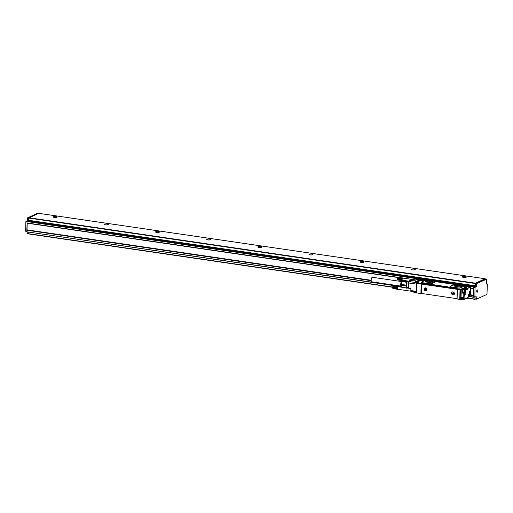 <?xml version="1.0" encoding="UTF-8"?>
<svg xmlns="http://www.w3.org/2000/svg" width="513" height="513" viewBox="0 0 513 513"><rect width="100%" height="100%" fill="white"/><g stroke="black" fill="none" stroke-linecap="round" stroke-linejoin="round"><path stroke-width="0.77" d="M432.427 282.355L432.158 281.752L428.034 281.15L425.796 281.406L425.764 281.913M432.895 282.092A2.584 0.628 1.4 0 0 431.504 281.579L428.945 281.207A2.584 0.628 1.4 0 0 425.213 281.592M428.951 281.041L425.194 281.502L426.598 282.099L429.157 282.471L432.914 282.009L428.945 281.207M429.426 283.727L422.263 282.682L421.513 282.099L425.059 280.502L427.38 280.374L434.543 281.419L435.293 281.996L431.741 283.599L429.419 283.843L422.257 282.791A1.725 0.417 -178.6 0 1 421.32 282.394A1.725 0.417 -178.6 0 1 421.34 282.342M435.466 281.874A1.725 0.417 -178.6 0 1 435.479 281.926L431.741 283.715A1.725 0.417 -178.6 0 1 429.419 283.843M422.398 293.603L421.936 293.539M419.115 281.919L416.537 283.356L416.671 283.016L421.532 283.727L421.141 284.029L416.537 283.356L416.306 292.827L421.936 293.558M457.096 299.008L459.783 299.201L460.014 289.73L457.461 289.351L457.34 288.979L457.096 299.008L462.668 299.695L463.303 298.63A1.61 0.699 98.3 0 0 463.425 299.239L463.354 299.393M416.428 293.051L416.409 283.259M469.651 296.373L468.799 296.969M460.142 299.316L460.757 297.867L463.335 298.579L463.059 298.316L462.591 298.803L462.983 298.778L462.732 298.463L460.533 298.143L460.757 297.867M460.43 298.015L460.392 298.476L462.591 298.803L462.579 299.47L460.174 299.182L460.405 289.704L457.327 288.678L456.692 289.236A0.577 0.5 -114.3 0 1 457.192 289.864L456.987 298.111A0.577 0.5 -114.3 0 1 456.461 298.598L421.885 293.526A0.577 0.5 -114.3 0 1 421.385 292.897L421.59 284.651A0.577 0.5 -114.3 0 1 422.116 284.17L456.692 289.236M463.451 288.62L462.816 288.191L460.014 289.73L463.066 288.505L463.265 288.806L461.238 289.383L461.027 298.008M421.731 280.694L416.146 279.874L415.1 280.348L412.709 279.995L409.156 281.599L417.14 282.772M413.151 280.643L411.862 280.707L413.151 280.643M416.389 284.093L408.605 282.952L408.483 287.966L410.875 288.312L410.823 290.544A1.148 0.5 -81.7 0 0 411.176 291.448A1.148 0.5 -81.7 0 0 411.317 291.422M470.427 295.001L469.331 295.501M467.619 286.543L465.208 287.594M465.932 289.011L465.849 290.627A2.014 0.879 98.3 0 1 464.887 292.987L464.22 293.289L464.111 297.861A1.436 0.628 98.3 0 0 464.727 298.957L468.068 297.45L468.1 296.225A2.014 0.879 98.3 0 1 469.062 293.859L469.1 294.026A1.725 0.75 98.3 0 1 469.632 295.379L469.324 295.334M408.611 282.875L409.156 281.599A1.148 0.994 65.7 0 0 408.829 281.611A1.148 0.84 80.5 0 0 408.31 282.887L408.188 287.902L408.54 288.171M469.523 293.032A1.295 0.564 98.3 0 0 469.575 293.135A1.295 0.564 98.3 0 0 470.209 293.109A1.295 0.564 98.3 0 0 470.594 291.788A1.295 0.564 98.3 0 0 470.492 291.083A1.295 0.564 98.3 0 0 469.902 290.897A1.295 0.564 98.3 0 0 469.523 293.032M464.784 293.449A1.007 0.436 98.3 0 0 464.682 293.526A1.007 0.436 98.3 0 0 464.329 294.359A1.007 0.436 98.3 0 0 464.425 295.264A1.007 0.436 98.3 0 0 464.74 295.398L464.804 295.373A1.007 0.436 98.3 0 0 465.285 294.186A1.007 0.436 98.3 0 0 464.849 293.417L464.682 293.545A0.891 0.391 98.3 0 0 464.631 293.571M408.258 288.107L406.046 287.267L410.868 288.518L406.354 287.408L406.456 283.202L406.123 282.996A1.148 1.148 0 0 1 406.803 281.977A1.148 0.994 -114.3 0 1 406.976 281.919L408.829 281.611L412.381 280.008L406.976 281.919A1.148 0.84 80.5 0 0 406.456 283.202L408.31 282.887M462.976 285.953A1.552 0.378 -178.6 0 1 463.13 285.844L463.13 285.735A1.552 0.378 1.4 0 0 462.963 285.901A1.552 0.378 1.4 0 0 463.457 286.19L460.385 287.799A1.725 0.417 -178.6 0 1 458.071 287.928L450.908 286.991A1.725 0.417 -178.6 0 1 449.965 286.594A1.725 0.417 -178.6 0 1 449.984 286.536M448.336 287.216A1.436 0.346 1.4 0 0 447.592 286.966L431.734 284.644A1.436 0.346 1.4 0 0 429.804 284.753L457.256 288.678M422.167 284.061L422.18 283.529L421.532 283.727L421.288 293.763L416.178 292.731M458.071 287.928L450.908 286.876A1.725 0.417 -178.6 0 1 449.965 286.485A1.725 0.417 -178.6 0 1 450.157 286.299L453.71 284.696A1.725 0.417 -178.6 0 1 456.025 284.568L463.13 285.735M463.13 285.786L463.63 286.267M463.579 286.466L460.385 287.908A1.725 0.417 -178.6 0 1 458.064 288.037M457.801 286.671A2.584 0.628 1.4 0 0 461.565 286.203A2.584 0.628 1.4 0 0 460.155 285.613L457.596 285.234A2.584 0.628 1.4 0 0 453.838 285.703A2.584 0.628 1.4 0 0 455.249 286.299L457.801 286.671M421.866 284.202L422.385 283.965A0.577 0.5 -114.3 0 1 422.635 283.933L457.064 288.979M465.156 290.602L465.49 289.422L464.098 288.857L462.514 289.576L461.238 289.383L461.02 298.335M461.168 297.508L463.726 297.88L463.835 293.314L462.303 293.083L463.515 292.506L464.637 292.673L462.848 292.808L463.361 292.32A1.552 0.673 98.3 0 0 463.54 292.198M461.354 289.762L462.38 289.909L462.303 293.083L462.726 291.378A1.295 0.564 98.3 0 0 463.124 292.134L464.38 292.32A1.295 0.564 -81.7 0 1 463.976 291.448A1.295 0.564 -81.7 0 1 464.31 290.069A1.295 0.564 -81.7 0 1 464.752 289.762A1.295 0.564 -81.7 0 1 465.137 290.409A1.295 0.564 -81.7 0 1 465.137 290.454M464.752 289.762L463.495 289.576A1.295 0.564 98.3 0 0 463.463 289.576A1.295 0.564 98.3 0 0 463.213 289.685A1.295 0.564 98.3 0 0 463.053 289.883A1.295 0.564 98.3 0 0 462.739 290.852A1.295 0.564 98.3 0 0 462.726 291.378M463.463 289.576L464.098 288.857L465.631 289.082L465.881 289.403L465.49 289.422L465.849 288.986L463.04 288.575M406.123 282.996L406.02 287.209L406.405 287.594M406.424 282.246L402.192 281.624L402.654 280.893L401.826 281.823A3.014 1.315 98.3 0 0 401.461 286.517L401.756 287.03M407.284 281.759L402.538 281.06L403.898 280.444L408.649 281.143A3.732 1.629 -81.7 0 0 408.053 281.413M402.051 287.485L401.448 284.452L402.192 281.624M469.542 293.077A1.18 0.513 98.3 0 0 469.728 293.205A1.18 0.513 98.3 0 0 470.331 292.487A1.18 0.513 98.3 0 0 470.35 291.153A1.18 0.513 98.3 0 0 470.068 290.877A1.18 0.513 98.3 0 0 469.857 290.948M464.804 295.373L464.387 295.187A0.891 0.391 98.3 0 0 464.522 295.289A0.891 0.391 98.3 0 0 464.637 295.27L464.701 295.244A0.891 0.391 98.3 0 0 465.124 294.308A0.891 0.391 98.3 0 0 464.849 293.5A0.891 0.391 98.3 0 0 464.746 293.513L464.682 293.545M397.62 277.514L397.363 278.097L402.256 278.925L397.235 278.322L402.051 278.925M397.876 277.302L27.003 222.95L397.767 277.373M397.742 277.418L402.57 278.014M397.806 277.392L402.634 277.975M397.864 277.379L402.705 277.95M397.921 277.379L402.769 277.943M397.588 277.552A1.148 0.5 98.3 0 0 397.517 277.61A1.148 0.5 98.3 0 0 397.171 278.309L397.274 279.662M397.408 277.963L402.096 278.79M397.306 278.072L402.295 278.803A1.295 0.564 -81.7 0 1 402.333 278.687L397.46 277.834M397.511 277.719L402.192 278.527M397.575 277.616L402.243 278.412M397.633 277.52L402.307 278.309M397.517 277.61L402.365 278.213M402.141 278.655L402.333 278.687A1.295 0.564 -81.7 0 1 402.384 278.578A1.295 0.564 -81.7 0 1 402.436 278.482A1.295 0.564 -81.7 0 1 402.493 278.392A1.295 0.564 -81.7 0 1 402.545 278.309A1.295 0.564 -81.7 0 1 402.609 278.245L402.5 278.065M397.267 278.193L402.256 278.925A1.295 0.564 -81.7 0 1 402.295 278.803M397.235 278.322L402.218 279.053A1.295 0.564 -81.7 0 1 402.23 279.021A1.295 0.564 -81.7 0 1 402.256 278.925M397.203 278.456L402.173 279.316A1.295 0.564 -81.7 0 1 402.192 279.187L397.286 278.379M397.261 278.527L402.019 279.072M397.184 278.585L402.154 279.45A1.295 0.564 -81.7 0 1 402.173 279.316L401.993 279.219M397.242 278.674L402.173 279.316M397.165 278.719L402.147 279.585A1.295 0.564 -81.7 0 1 402.154 279.45L401.968 279.367M397.222 278.822L402.154 279.45M397.158 278.854L402.141 279.72A1.295 0.564 -81.7 0 1 402.141 279.649A1.295 0.564 -81.7 0 1 402.147 279.585L401.955 279.514M397.216 278.969L402.147 279.585M397.152 278.989L402.147 279.848A1.295 0.564 -81.7 0 1 402.141 279.72L401.948 279.662M397.216 279.11L402.141 279.72M402.455 280.778L402.667 280.656A1.295 0.564 -81.7 0 1 402.609 280.669A1.295 0.564 -81.7 0 1 402.551 280.669A1.295 0.564 -81.7 0 1 402.493 280.649A1.295 0.564 -81.7 0 1 402.436 280.624A1.295 0.564 -81.7 0 1 402.423 280.617A1.295 0.564 -81.7 0 1 402.384 280.585A1.295 0.564 -81.7 0 1 402.333 280.528A1.295 0.564 -81.7 0 1 402.295 280.464A1.295 0.564 -81.7 0 1 402.256 280.38A1.295 0.564 -81.7 0 1 402.218 280.29A1.295 0.564 -81.7 0 1 402.192 280.194A1.295 0.564 -81.7 0 1 402.173 280.085A1.295 0.564 -81.7 0 1 402.154 279.97A1.295 0.564 -81.7 0 1 402.147 279.848L401.948 279.809M397.158 279.117L402.147 279.848M397.229 279.598L397.222 279.252M397.242 279.386L401.955 279.944M397.261 279.508L401.968 280.079M397.286 279.623L401.993 280.201M397.306 279.732L402.019 280.322M397.363 279.829L402.051 280.425M397.408 279.906L402.096 280.521M397.351 279.797L402.141 280.598M397.395 279.854L402.192 280.669M397.447 279.893L402.243 280.72M397.504 279.918L402.307 280.758M402.923 280.72L402.545 280.669A1.295 0.564 -81.7 0 1 402.545 280.669L402.365 280.784M393.125 286.158L392.862 286.735L397.755 287.569L392.734 286.966L397.556 287.569M393.093 286.196A1.148 0.5 98.3 0 0 393.022 286.248L398.171 286.831L393.272 286.017M393.247 286.062L398.069 286.658M393.304 286.03L398.139 286.62M393.368 286.017L398.203 286.594M393.426 286.017L398.274 286.587M393.022 286.248A1.148 0.5 98.3 0 0 392.669 286.953L392.823 288.377L397.722 288.934L392.791 288.268L397.671 288.729L392.74 288.03L397.646 288.486L392.721 287.755L397.646 288.229L392.727 287.466L397.671 287.96L392.791 287.017L397.722 287.697A1.295 0.564 -81.7 0 1 397.729 287.658A1.295 0.564 -81.7 0 1 397.755 287.569A1.295 0.564 -81.7 0 1 397.793 287.447L392.913 286.607M392.811 286.716L397.594 287.427M392.964 286.478L397.639 287.299M393.016 286.363L397.69 287.171M393.073 286.26L397.748 287.056M393.138 286.164L397.806 286.953M393.202 286.081L397.87 286.857M397.793 287.447A1.295 0.564 -81.7 0 1 397.838 287.331A1.295 0.564 -81.7 0 1 397.889 287.222A1.295 0.564 -81.7 0 1 397.941 287.12A1.295 0.564 -81.7 0 1 397.992 287.03A1.295 0.564 -81.7 0 1 398.05 286.953A1.295 0.564 -81.7 0 1 398.107 286.889L398.005 286.709M392.772 286.838L397.755 287.569M392.708 287.094L397.524 287.716M392.766 287.165L397.671 287.96A1.295 0.564 -81.7 0 1 397.697 287.825L397.492 287.857M392.669 287.363L397.472 288.011M392.727 287.466L397.646 288.229A1.295 0.564 -81.7 0 1 397.658 288.094L397.46 288.159M392.657 287.626L397.453 288.306M392.721 287.755L397.646 288.486A1.295 0.564 -81.7 0 1 397.646 288.357L397.453 288.447M397.953 289.422L398.171 289.294A1.295 0.564 -81.7 0 1 398.107 289.306A1.295 0.564 -81.7 0 1 398.05 289.306A1.295 0.564 -81.7 0 1 397.992 289.294A1.295 0.564 -81.7 0 1 397.941 289.268A1.295 0.564 -81.7 0 1 397.889 289.223A1.295 0.564 -81.7 0 1 397.838 289.172A1.295 0.564 -81.7 0 1 397.793 289.101A1.295 0.564 -81.7 0 1 397.755 289.024A1.295 0.564 -81.7 0 1 397.722 288.934A1.295 0.564 -81.7 0 1 397.697 288.832A1.295 0.564 -81.7 0 1 397.671 288.729A1.295 0.564 -81.7 0 1 397.658 288.607L397.46 288.588M392.772 288.293L397.556 289.069M392.913 288.55L397.594 289.159M392.849 288.441L397.646 289.242M392.9 288.492L397.69 289.313M392.952 288.537L397.941 289.268A1.295 0.564 -81.7 0 1 397.921 289.255L397.748 289.364M393.003 288.562L397.806 289.403M398.05 289.306L398.05 289.306A1.295 0.564 -81.7 0 1 398.043 289.306L410.919 291.198M400.999 286.107L371.861 281.836A2.296 1 -81.7 0 1 371.149 280.092A2.296 1 -81.7 0 1 372.528 277.289L401.666 281.56M397.934 286.78L398.107 286.889A1.295 0.564 -81.7 0 1 398.171 286.831A1.295 0.564 -81.7 0 1 398.229 286.793A1.295 0.564 -81.7 0 1 398.293 286.761A1.295 0.564 -81.7 0 1 398.357 286.748A1.295 0.564 -81.7 0 1 398.415 286.748A1.295 0.564 -81.7 0 1 398.473 286.767A1.295 0.564 -81.7 0 1 398.524 286.793L398.402 286.62M402.429 278.136L402.609 278.245A1.295 0.564 -81.7 0 1 402.667 278.187A1.295 0.564 -81.7 0 1 402.731 278.149A1.295 0.564 -81.7 0 1 402.788 278.123A1.295 0.564 -81.7 0 1 402.852 278.11A1.295 0.564 -81.7 0 1 402.91 278.11A1.295 0.564 -81.7 0 1 402.917 278.11A1.295 0.564 -81.7 0 1 402.968 278.123A1.295 0.564 -81.7 0 1 403.026 278.149L402.897 277.975M453.037 294.026L453.043 293.692L453.082 294.039M453.659 293.507L453.312 293.551M452.492 293.205L453.043 293.692M425.617 290.012L425.623 289.678L425.668 290.018M426.245 289.486L425.893 289.531M425.072 289.185L425.623 289.678M401.217 286.369A2.61 1.135 -81.7 0 1 401.185 286.344A2.61 1.135 -81.7 0 1 400.736 283.747A2.61 1.135 -81.7 0 1 401.91 281.387L402.327 281.188A2.873 1.25 98.3 0 0 401.031 283.792A2.873 1.25 98.3 0 0 401.525 286.645A2.873 1.25 98.3 0 0 401.551 286.671M398.415 286.748A1.295 0.564 -81.7 0 1 398.421 286.748L410.868 288.575M469.081 295.341L468.792 296.424L468.555 295.578L469.081 295.341L468.735 295.289M469.062 295.988L468.549 295.911M464.906 290.608L464.624 291.692L464.387 290.845L464.906 290.608L464.56 290.557M464.893 291.256L464.38 291.179M452.876 294.103L453.665 293.378L453.12 292.679L452.902 292.987M452.331 293.404L452.793 293.378M425.457 290.082L426.239 289.582L425.7 288.665L425.489 288.966M424.911 289.383L425.373 289.358M425.469 289.749L425.219 289.428M468.581 294.917A1.148 0.5 98.3 0 0 468.337 296.52A1.148 0.5 98.3 0 0 469.036 296.649A1.148 0.5 98.3 0 0 469.132 296.463A1.148 0.5 98.3 0 0 469.318 295.225A1.148 0.5 98.3 0 0 468.581 294.917M464.412 290.185A1.148 0.5 98.3 0 0 464.169 291.794A1.148 0.5 98.3 0 0 464.868 291.916A1.148 0.5 98.3 0 0 464.964 291.73A1.148 0.5 98.3 0 0 465.144 290.493A1.148 0.5 98.3 0 0 464.412 290.185M453.601 294.757A1.494 1.295 -114.3 0 0 452.389 292.025A1.494 1.295 -114.3 0 0 452.383 292.032A1.494 1.295 -114.3 0 0 453.601 294.757M426.188 290.736A1.494 1.295 -114.3 0 0 426.194 290.736A1.494 1.295 -114.3 0 0 424.963 288.011A1.494 1.295 -114.3 0 0 426.188 290.736M461.072 286.555L460.956 285.998L460.937 286.594M454.447 285.606L454.409 286.113L454.447 285.606L456.448 285.337L460.956 285.998M469.119 296.495A1.295 0.564 -81.7 0 1 469.1 296.533A1.295 0.564 -81.7 0 1 468.991 296.745A1.295 0.564 -81.7 0 1 468.549 297.053A1.295 0.564 -81.7 0 1 468.151 296.174A1.295 0.564 -81.7 0 1 468.478 294.795A1.295 0.564 -81.7 0 1 468.92 294.494A1.295 0.564 -81.7 0 1 469.305 295.142A1.295 0.564 -81.7 0 1 469.312 295.187M464.951 291.762A1.295 0.564 -81.7 0 1 464.932 291.801A1.295 0.564 -81.7 0 1 464.823 292.012A1.295 0.564 -81.7 0 1 464.38 292.32M453.614 294.751L453.665 294.731A1.494 1.295 -114.3 0 0 453.665 294.731A1.494 1.295 -114.3 0 0 454.197 294.231C454.518 292.66 453.934 291.916 452.44 292A1.494 1.295 -114.3 0 0 452.434 292.006A1.494 1.295 -114.3 0 0 452.428 292.006L452.383 292.032M426.194 290.736L426.245 290.711A1.494 1.295 -114.3 0 0 426.245 290.711A1.494 1.295 -114.3 0 0 426.784 290.217C427.105 288.639 426.515 287.896 425.027 287.985A1.494 1.295 -114.3 0 0 425.014 287.985A1.494 1.295 -114.3 0 0 425.008 287.992L424.963 288.011M461.54 286.286A2.584 0.628 1.4 0 0 460.148 285.779L457.59 285.401A2.584 0.628 1.4 0 0 453.858 285.786M406.052 285.953L401.429 285.279M406.072 285.125L401.448 284.452M454.236 294.321A1.61 1.392 -114.3 0 0 451.761 292.461A1.61 1.392 -114.3 0 0 454.236 294.321M426.816 290.307A1.61 1.392 -114.3 0 0 424.341 288.441A1.61 1.392 -114.3 0 0 426.816 290.307M422.789 283.952L422.18 283.529M422.892 283.971L422.539 283.58M431.734 284.644L431.741 284.478A1.436 0.346 1.4 0 0 429.804 284.587L429.804 284.753M431.741 284.478L447.599 286.799A1.436 0.346 1.4 0 1 448.381 287.133A1.436 0.346 1.4 0 1 448.221 287.28M463.502 299.239L462.668 299.695L463.425 299.239M422.648 283.535L429.804 284.587M475.038 297.04L475.083 299.002L476.333 299.175M485.144 279.078L475.5 283.394L475.038 286.357L473.73 287.222L473.499 296.694L474.833 297.091M470.459 294.853L473.531 295.302L473.358 297.033L474.063 296.989M466.868 298.156L474.948 299.336L474.903 297.098L476.141 296.559L476.397 299.182L486.972 294.411L487.35 284.157L486.369 284.048L486.395 279.252L476.776 283.58L476.32 286.543L475.006 287.408L474.897 297.104M474.948 299.336L475.564 299.073M392.644 287.062L28.292 233.671L392.612 287.261M28.292 233.671L28.33 232.03M401.339 286.478L26.881 231.812L401.576 286.716M26.791 231.587L26.823 230.196L371.181 280.662M27.125 223.181L26.823 230.196M37.302 213.446L27.651 217.762L27.195 220.725L25.881 221.59L25.65 231.062L26.798 231.434M27.183 231.857L27.24 233.37L28.292 233.511L27.24 233.37M477.699 291.422A1.186 0.519 98.3 0 0 477.411 289.909A1.186 0.519 98.3 0 0 476.782 290.749A1.186 0.519 98.3 0 0 477.071 292.263A1.186 0.519 98.3 0 0 477.699 291.422M485.285 279.091L485.163 278.758L475.378 283.17L475.185 285.741L28.619 220.295L28.67 218.063L475.237 283.509M27.003 222.95L27.035 221.558L473.602 287.004L475.185 285.741M473.602 287.004L473.691 288.614M371.149 280.258L26.965 229.856L371.149 280.297M473.531 295.264L470.466 294.815M65.536 237.525L69.422 238.051M27.029 229.83L27.189 223.193M473.743 286.664L27.176 221.218L27.035 221.558M27.176 221.218L28.619 220.295M38.667 213.318L28.67 218.063M56.969 217.249A2.014 0.487 -178.6 0 1 54.705 217.448A2.014 0.487 -178.6 0 1 53.172 216.941A2.014 0.487 -178.6 0 1 53.39 216.73A2.014 0.487 -178.6 0 1 55.654 216.524A2.014 0.487 -178.6 0 1 57.193 217.037A2.014 0.487 -178.6 0 1 56.969 217.249M108.128 224.745A2.014 0.487 -178.6 0 1 105.858 224.951A2.014 0.487 -178.6 0 1 104.325 224.438A2.014 0.487 -178.6 0 1 104.543 224.226A2.014 0.487 -178.6 0 1 106.813 224.021A2.014 0.487 -178.6 0 1 108.346 224.534A2.014 0.487 -178.6 0 1 108.128 224.745M159.28 232.242A2.014 0.487 -178.6 0 1 157.01 232.447A2.014 0.487 -178.6 0 1 155.477 231.934A2.014 0.487 -178.6 0 1 155.696 231.722A2.014 0.487 -178.6 0 1 157.966 231.523A2.014 0.487 -178.6 0 1 159.498 232.03A2.014 0.487 -178.6 0 1 159.28 232.242M210.433 239.744A2.014 0.487 -178.6 0 1 208.163 239.943A2.014 0.487 -178.6 0 1 206.63 239.43A2.014 0.487 -178.6 0 1 206.848 239.218A2.014 0.487 -178.6 0 1 209.118 239.02A2.014 0.487 -178.6 0 1 210.651 239.526A2.014 0.487 -178.6 0 1 210.433 239.744M261.585 247.24A2.014 0.487 -178.6 0 1 259.315 247.439A2.014 0.487 -178.6 0 1 257.782 246.926A2.014 0.487 -178.6 0 1 258.001 246.715A2.014 0.487 -178.6 0 1 260.271 246.516A2.014 0.487 -178.6 0 1 261.803 247.022A2.014 0.487 -178.6 0 1 261.585 247.24M312.738 254.737A2.014 0.487 -178.6 0 1 310.474 254.935A2.014 0.487 -178.6 0 1 308.935 254.422A2.014 0.487 -178.6 0 1 309.159 254.211A2.014 0.487 -178.6 0 1 311.423 254.012A2.014 0.487 -178.6 0 1 312.956 254.519A2.014 0.487 -178.6 0 1 312.738 254.737M363.89 262.233A2.014 0.487 -178.6 0 1 361.627 262.432A2.014 0.487 -178.6 0 1 360.088 261.919A2.014 0.487 -178.6 0 1 360.312 261.707A2.014 0.487 -178.6 0 1 362.576 261.508A2.014 0.487 -178.6 0 1 364.108 262.015A2.014 0.487 -178.6 0 1 363.89 262.233M415.043 269.729A2.014 0.487 -178.6 0 1 412.779 269.928A2.014 0.487 -178.6 0 1 411.24 269.415A2.014 0.487 -178.6 0 1 411.464 269.203A2.014 0.487 -178.6 0 1 413.728 269.004A2.014 0.487 -178.6 0 1 415.261 269.511A2.014 0.487 -178.6 0 1 415.043 269.729M466.195 277.225A2.014 0.487 -178.6 0 1 463.932 277.424A2.014 0.487 -178.6 0 1 462.399 276.911A2.014 0.487 -178.6 0 1 462.617 276.699A2.014 0.487 -178.6 0 1 464.881 276.501A2.014 0.487 -178.6 0 1 466.413 277.007A2.014 0.487 -178.6 0 1 466.195 277.225M425.784 281.919L425.796 281.406M427.746 281.143L427.72 282.265M428.034 281.15L428.002 282.304M432.158 281.752L432.138 282.432M432.312 281.817L432.299 282.394M414.106 292.57L416.21 292.878L414.106 292.57M460.264 299.329L462.636 299.682M416.203 291.647L414.138 291.339L413.824 292.282L416.184 292.673M469.658 295.7L469.382 296.674M457.333 289.261L457.102 298.848M414.53 291.204L416.21 291.442L414.459 291.198L413.844 291.615L416.197 292M414.241 291.294L413.824 292.282L413.869 291.647M469.581 295.539L469.299 295.911M469.183 296.642A1.61 0.699 98.3 0 0 469.337 295.911L469.312 295.783M415.799 281.714L418.576 282.124L415.62 281.579L417.742 280.97M416.216 291.333L410.823 290.544M465.118 287.581L467.324 286.587L466.221 286.145M464.893 287.678L464.643 287.363L467.157 286.292M418.935 281.958L416.896 281.874M410.163 280.483L409.977 280.54A1.148 0.994 -114.3 0 1 410.15 280.489L412.381 280.008A1.148 0.994 65.7 0 1 412.709 279.995L415.12 280.342M412.773 280.008L412.414 280.002M416.197 279.854L416.216 279.284M470.568 293.006L470.165 295.302M462.816 288.191L465.496 288.922M463.136 298.342L460.924 298.002M416.325 279.861L416.338 279.316L423.321 280.072M423.161 279.848L416.351 278.995L422.872 279.918L422.738 280.252M470.562 293.154L470.62 287.261L467.215 288.421M466.093 289.236L466.349 289.794L467.798 289.14L468.068 288.466M470.023 295.244A2.014 0.879 98.3 0 0 469.151 293.821M415.62 281.579L417.075 281.271M416.197 281.765L416.761 281.515M463.63 285.978L463.13 285.844M416.979 280.964L417.518 280.938M467.555 286.536L470.37 286.947L467.824 288.094L467.548 288.825L467.01 288.748M464.964 287.569L467.189 288.171L465.881 288.979M467.022 287.883L465.637 288.447L465.887 288.761L463.592 288.146M460.379 299.15L460.238 298.489M467.798 289.14L467.548 288.825L466.137 289.46M465.894 286.254A1.552 0.378 -178.6 0 1 463.643 286.337M421.936 284.17L421.949 283.542M418.409 280.746L416.915 281.342L416.742 281.849M420.993 281.034L422.526 280.38M425.283 280.393L425.482 280.329A1.552 0.378 -178.6 0 1 424.129 280.502A1.552 0.378 -178.6 0 1 422.744 280.278L421.167 280.989M421.141 284.029L420.91 293.507M422.635 283.933L422.116 284.17M463.835 293.314L463.97 292.974L464.22 293.289L463.835 293.314M464.887 292.987L464.637 292.673A1.725 0.75 98.3 0 0 465.464 290.647L465.849 290.627M463.361 292.32L463.515 292.506A1.725 0.75 98.3 0 0 463.823 292.237M464.124 289.672L464.368 289.255L464.355 289.704M462.739 290.852L462.514 289.576L463.213 289.685M468.074 297.386L468.1 296.225M467.805 297.694L464.464 299.201A1.725 0.75 98.3 0 1 464.259 299.233A1.725 0.75 98.3 0 1 463.726 297.88L464.111 297.861M467.215 288.364L468.074 288.409L467.189 288.005M470.613 290.32L470.652 287.235L467.587 286.53M470.645 290.461L470.511 293.218M464.419 295.231L464.74 295.398M465.079 286.401L463.919 286.369M424.668 280.476L423.507 280.451M460.796 285.933L460.783 286.632M456.737 285.337L456.705 286.51M456.448 285.337L456.423 286.466M466.92 288.748L466.016 289.031M467.183 288.447L466.977 287.851L464.861 287.71M418.948 281.951L419.089 281.624L416.915 281.342L418.127 280.835M423.353 280.425L423.116 279.816L416.723 278.88L416.171 279.867M425.482 280.329L426.386 280.303M467.183 288.107L467.042 288.729L466.112 289.152M422.924 280.348L426.457 280.303M470.549 293.109L470.459 295.033L469.773 295.52M468.132 296.193L468.799 294.103M464.727 298.957L463.444 299.111M435.268 281.605L455.031 284.503M463.662 286.331L463.386 285.728M406.803 281.977L409.977 280.54A1.148 0.994 -114.3 0 0 409.816 280.637M463.29 298.521L463.54 299.271M474.993 298.778L476.276 298.964M475.397 296.88L476.32 297.014M473.499 296.694L474.775 296.886M473.73 287.222L475.006 287.408M470.402 295.199L473.39 295.642M473.358 297.033L469.664 296.495M469.485 296.668L473.416 297.245M474.858 299.111L467.221 297.995M466.888 298.149L474.916 299.323M25.65 231.062L26.798 231.235M27.029 221.757L25.881 221.59M27.151 233.146L28.298 233.312M486.375 283.811L487.228 283.933M473.865 286.882L475.141 287.075M26.022 221.257L27.061 221.404M485.08 279.066L486.362 279.258M475.5 283.394L476.776 283.58M475.365 283.727L476.641 283.92M475.314 285.683L476.596 285.869M475.038 286.357L476.32 286.543M38.597 213.312L485.163 278.758M475.378 283.17L28.811 217.73M28.478 220.635L475.044 286.074M473.57 288.396L470.633 287.966M415.966 279.957L402.981 278.052M473.659 288.62L470.626 288.178L473.627 288.607M27.195 220.725L28.01 220.846M27.471 220.051L28.619 220.218M27.516 218.096L28.664 218.269M27.651 217.762L28.696 217.916M37.237 213.44L38.052 213.555M468.715 296.969L469.677 296.405L469.632 295.546M457.307 289.133L457.07 298.912M463.201 286.177L466.189 286.126L467.349 286.626M421.808 280.662L416.28 279.854M466.06 289.486L465.887 288.979L463.072 288.569M406.36 287.479L406.719 288.293M401.185 286.344L401.525 286.645M415.857 280.002L402.917 278.11M465.342 286.626L463.649 286.587M424.931 280.707L423.238 280.662M407.899 281.477L408.643 281.143M468.587 294.443L468.92 294.494M468.113 296.989L468.549 297.053M435.229 281.592L455.102 284.503M419.211 281.836L416.55 283.035M413.837 291.833L411.176 291.448M457.077 298.399L456.711 298.56M475.083 299.002L476.359 299.188M473.582 296.918L474.865 297.11M26.881 231.812L401.583 286.729M469.466 296.674L473.448 297.258M28.382 233.896L392.612 287.274M25.74 231.292L26.798 231.446M486.375 283.798L487.26 283.926M485.118 279.066L486.395 279.252M38.635 213.305L485.202 278.751M27.093 223.181L397.652 277.482M37.269 213.434L38.071 213.549"/></g></svg>
